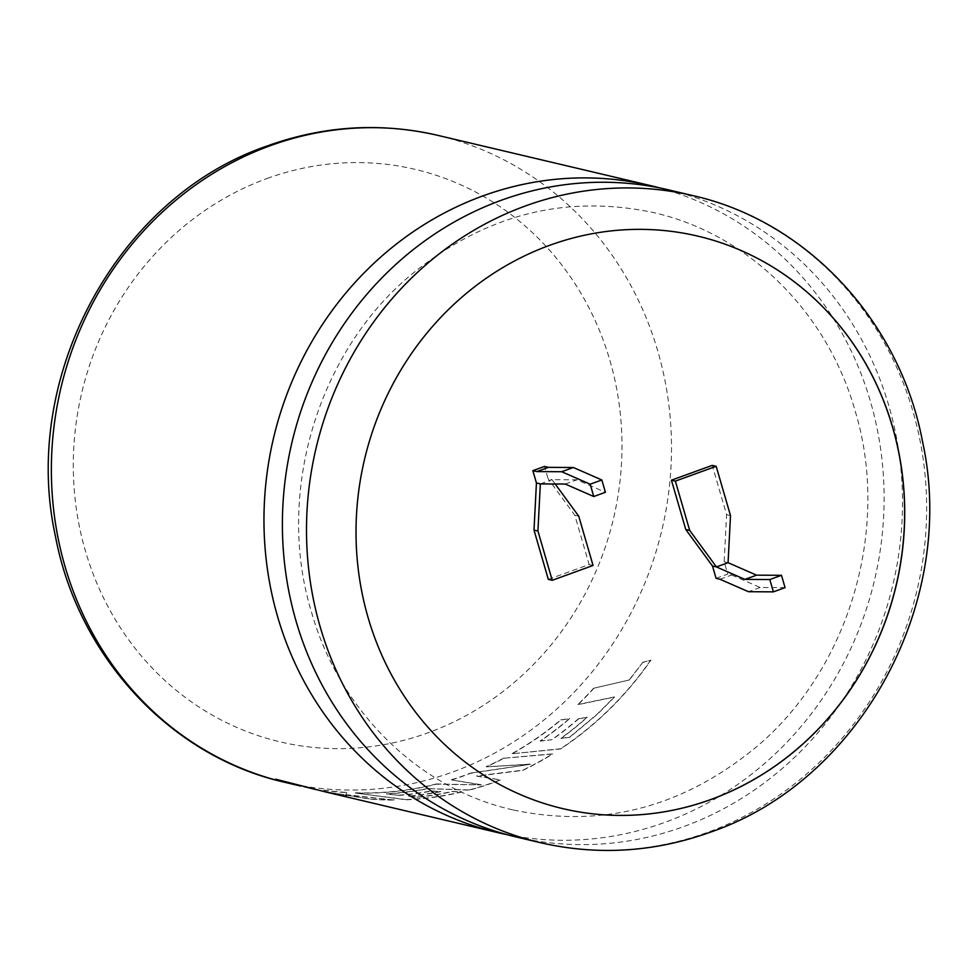 <?xml version="1.0" encoding="UTF-8"?>
<svg xmlns="http://www.w3.org/2000/svg" width="978" height="978" viewBox="0 0 978 978"><rect width="100%" height="100%" fill="white"/><g stroke="black" fill="none" stroke-linecap="round" stroke-linejoin="round"><path stroke-width="0.73" stroke-dasharray="4.89 3.67" d="M516.054 836.936A332.398 308.779 103.3 0 0 683.463 826.667A332.398 308.779 103.3 0 0 888.868 405.846A332.398 308.779 103.3 0 0 668.866 189.94M697.937 236.15A294.109 273.204 103.3 0 0 697.889 236.138A294.109 273.204 103.3 0 0 549.77 245.233A294.109 273.204 103.3 0 0 356.016 539.196A294.109 273.204 103.3 0 0 562.68 808.598A294.109 273.204 103.3 0 0 562.717 808.61M593.768 688.402A332.398 308.779 -76.7 0 1 577.998 704.661L614.514 697.082L597.485 714.16L569.746 737.314L560.883 738.549A332.398 308.779 -76.7 0 0 587.216 717.326L578.683 718.818A332.398 308.779 -76.7 0 1 552.105 739.674L540.272 741.128A332.398 308.779 -76.7 0 0 569.661 718.622L560.846 720.065A332.398 308.779 -76.7 0 1 512.215 753.757L560.614 748.952A332.398 308.779 -76.7 0 0 606.274 712.485A332.398 308.779 -76.7 0 0 650.92 660.174L642.705 662.485L629.429 679.942L593.622 688.255A332.178 308.571 -76.7 0 1 577.864 704.502L577.998 704.661M506.873 834.601A332.398 308.779 103.3 0 0 665.028 822.315A332.398 308.779 103.3 0 0 870.444 401.493A332.398 308.779 103.3 0 0 659.612 187.91M500.333 780.065A332.398 308.779 -76.7 0 1 494.844 782.119A332.398 308.779 -76.7 0 1 469.232 790.151L428.23 788.61A332.398 308.779 -76.7 0 1 386.457 794.014L399.085 795.371A332.398 308.779 -76.7 0 0 431.432 791.116L440.785 791.63A332.398 308.779 -76.7 0 1 408.486 796.324L418.009 797.217A332.398 308.779 -76.7 0 0 452.239 791.63L461.836 792.009A332.398 308.779 -76.7 0 1 406.249 799.808L355.234 793.024A332.398 308.779 -76.7 0 0 423.107 787.204A332.398 308.779 -76.7 0 0 436.359 784.185L481.225 784.918L451.543 779.931A332.398 308.779 -76.7 0 0 465.601 775.212A332.398 308.779 -76.7 0 0 470.919 773.219L530.345 764.307L486.274 766.838A332.398 308.779 -76.7 0 0 503.988 758.231L552.68 754.026A332.398 308.779 -76.7 0 1 522.753 770.395L476.677 776.177L500.271 779.857A332.178 308.571 -76.7 0 1 469.183 789.943L469.232 790.151M540.357 483.902L552.02 479.672L548.096 478.743L544.514 466.42M555.174 483.988L552.02 479.672L576.934 479.819L605.419 492.289M548.316 579.367L589.135 564.55L574.819 515.259L548.096 478.743M716.067 578.328L727.73 574.086L724.148 561.763L726.581 514.673L712.253 465.369M315.307 789.442L323.645 791.312L323.962 790.334A332.398 308.779 -76.7 0 0 346.811 792.632L345.772 794.857L394.317 800.077A332.398 308.779 -76.7 0 1 369.476 799.063L325.271 791.667L346.811 796.263A332.398 308.779 -76.7 0 1 327.434 792.388M593.059 565.48L589.135 564.55M578.744 516.188L574.819 515.259M730.505 515.589L726.581 514.673M728.072 562.692L724.148 561.763M719.991 579.257L731.654 575.015L727.73 574.086M731.654 575.015L760.15 587.485L785.053 587.631M565.272 484.049L576.934 479.819M760.15 587.485L748.488 591.714M300.857 785.884L323.645 791.312M323.681 791.104L323.962 790.334M323.999 790.114A332.178 308.571 -76.7 0 0 346.823 792.424L346.811 792.632M346.823 792.424L345.772 794.857M345.796 794.637L394.317 800.077M394.33 799.857A332.178 308.571 -76.7 0 1 369.501 798.855L369.476 799.063M369.501 798.855L325.271 791.667M325.307 791.459L346.811 796.263M346.848 796.043A332.178 308.571 -76.7 0 1 327.483 792.168A332.178 308.571 -76.7 0 1 325.833 791.777L325.772 791.984M325.833 791.777L275.686 779.185M281.028 780.627A332.178 308.571 -76.7 0 1 275.747 778.977M503.988 758.231L552.582 753.842A332.178 308.571 -76.7 0 1 522.68 770.199L476.616 775.97L500.271 779.857M469.183 789.943L428.23 788.61M428.205 788.39A332.178 308.571 -76.7 0 1 386.457 793.794L386.457 794.014M386.457 793.794L399.085 795.371M399.073 795.163A332.178 308.571 -76.7 0 0 431.396 790.909L431.432 791.116M431.396 790.909L440.785 791.63M440.76 791.41A332.178 308.571 -76.7 0 1 408.474 796.104L408.486 796.324M408.474 796.104L418.009 797.217M417.997 796.997A332.178 308.571 -76.7 0 0 452.203 791.422L452.239 791.63M452.203 791.422L461.836 792.009M461.799 791.801A332.178 308.571 -76.7 0 1 406.249 799.588L406.249 799.808M406.249 799.588L355.234 793.024M436.359 784.185L436.322 783.965A332.178 308.571 -76.7 0 1 423.071 786.997A332.178 308.571 -76.7 0 1 355.246 792.803M436.322 783.965L481.225 784.918M481.176 784.711L451.543 779.931M451.494 779.723A332.178 308.571 -76.7 0 0 470.846 773.023L470.919 773.219M470.846 773.023L530.345 764.307M530.259 764.111L486.274 766.838M503.902 758.036A332.178 308.571 -76.7 0 1 486.2 766.642M578.683 718.818L587.093 717.167A332.178 308.571 -76.7 0 1 560.773 738.366L569.636 737.143L597.35 714.001L614.367 696.935L577.864 704.502M593.622 688.255L629.429 679.942M629.27 679.796L642.705 662.485M642.546 662.363L650.92 660.174M650.761 660.052A332.178 308.571 -76.7 0 1 606.14 712.326A332.178 308.571 -76.7 0 1 560.516 748.769L560.614 748.952M560.516 748.769L512.215 753.757M512.13 753.561A332.178 308.571 -76.7 0 0 560.724 719.894L560.846 720.065M560.724 719.894L569.661 718.622M569.538 718.451A332.178 308.571 -76.7 0 1 540.162 740.945L540.272 741.128M540.162 740.945L552.105 739.674M578.56 718.647A332.178 308.571 -76.7 0 1 551.995 739.502M285.026 782.363A332.398 308.779 103.3 0 0 452.435 772.094A332.398 308.779 103.3 0 0 671.409 439.856A332.398 308.779 103.3 0 0 437.838 135.367M267.116 178.473A294.109 273.204 -76.7 0 1 609.905 360.417A294.109 273.204 -76.7 0 1 428.156 732.754A294.109 273.204 -76.7 0 1 85.367 550.81A294.109 273.204 -76.7 0 1 267.116 178.473M692.974 195.637A332.398 308.779 -76.7 0 1 926.545 500.113A332.398 308.779 -76.7 0 1 707.571 832.364A332.398 308.779 -76.7 0 1 540.162 842.633M512.716 809.87C418.657 788.574 339.403 711.043 311.383 611.715C275.662 494.746 316.872 354.097 409.574 276.053C483.511 214.916 564.917 193.778 653.769 212.642C747.828 233.95 827.082 311.469 855.102 410.797C890.824 527.765 849.625 668.426 756.923 746.471C682.974 807.608 601.58 828.733 512.716 809.87M327.483 792.168L303.816 786.581"/><path stroke-width="1.47" d="M692.974 195.637L668.866 189.94A332.398 308.779 103.3 0 0 501.457 200.209A332.398 308.779 103.3 0 0 296.041 621.03A332.398 308.779 103.3 0 0 516.054 836.936L540.162 842.633A332.398 308.779 -76.7 0 1 306.591 538.144A332.398 308.779 -76.7 0 1 525.565 205.906A332.398 308.779 -76.7 0 1 692.974 195.637C807.473 221.297 900.261 321.664 922.682 442.337C957.56 601.971 860.395 781.336 710.15 832.266C654.013 852.327 597.35 855.774 540.162 842.633M549.844 245.246A294.109 273.204 103.3 0 0 356.102 539.208A294.109 273.204 103.3 0 0 562.753 808.623A294.109 273.204 103.3 0 0 710.884 799.527A294.109 273.204 103.3 0 0 904.638 505.565A294.109 273.204 103.3 0 0 697.974 236.163A294.109 273.204 103.3 0 0 549.844 245.246M562.717 808.61A294.109 273.204 103.3 0 0 710.81 799.515A294.109 273.204 103.3 0 0 904.552 505.565A294.109 273.204 103.3 0 0 697.937 236.15M659.612 187.91A332.398 308.779 103.3 0 0 650.443 185.588A332.398 308.779 103.3 0 0 483.034 195.857A332.398 308.779 103.3 0 0 277.618 616.678A332.398 308.779 103.3 0 0 497.619 832.584A332.398 308.779 103.3 0 0 506.873 834.601M773.39 591.861L785.053 587.631L781.483 575.308L756.569 575.162L728.072 562.692L716.409 566.922L712.485 566.005L716.067 578.328L719.991 579.257L748.488 591.714L773.39 591.861L769.82 579.538L744.906 579.392L716.409 566.922L689.686 530.406L685.761 529.477L712.485 566.005M728.072 562.692L730.505 515.589L716.177 466.298L675.37 481.115L689.686 530.406M536.775 471.579L532.851 470.65L544.514 466.42L548.438 467.35L536.775 471.579L561.69 471.726L590.174 484.196L593.756 496.518L565.272 484.049L540.357 483.902L537.924 531.005L552.24 580.296L593.059 565.48L578.744 516.188L555.174 483.988M532.851 470.65L536.433 482.973L534 530.076L548.316 579.367L552.24 580.296M716.177 466.298L712.253 465.369L671.434 480.186L685.761 529.477M303.816 786.581L315.307 789.442M296.31 785.028A332.398 308.779 -76.7 0 1 275.686 779.185L325.772 791.984A332.398 308.779 -76.7 0 0 327.434 792.388L497.619 832.584M537.924 531.005L534 530.076M540.357 483.902L536.433 482.973M548.438 467.35L573.352 467.496L601.837 479.966L605.419 492.289L593.756 496.518M675.37 481.115L671.434 480.186M590.174 484.196L601.837 479.966M561.69 471.726L573.352 467.496M756.569 575.162L744.906 579.392M781.483 575.308L769.82 579.538M296.358 784.808A332.178 308.571 -76.7 0 1 281.028 780.627M437.838 135.367A332.398 308.779 103.3 0 0 270.429 145.636A332.398 308.779 103.3 0 0 51.455 477.887A332.398 308.779 103.3 0 0 285.026 782.363C170.673 756.74 77.959 656.593 55.404 536.103C20.269 376.371 117.458 196.712 267.85 145.734C323.987 125.673 380.65 122.226 437.838 135.367L650.443 185.588M300.808 786.092L285.026 782.363"/></g></svg>
